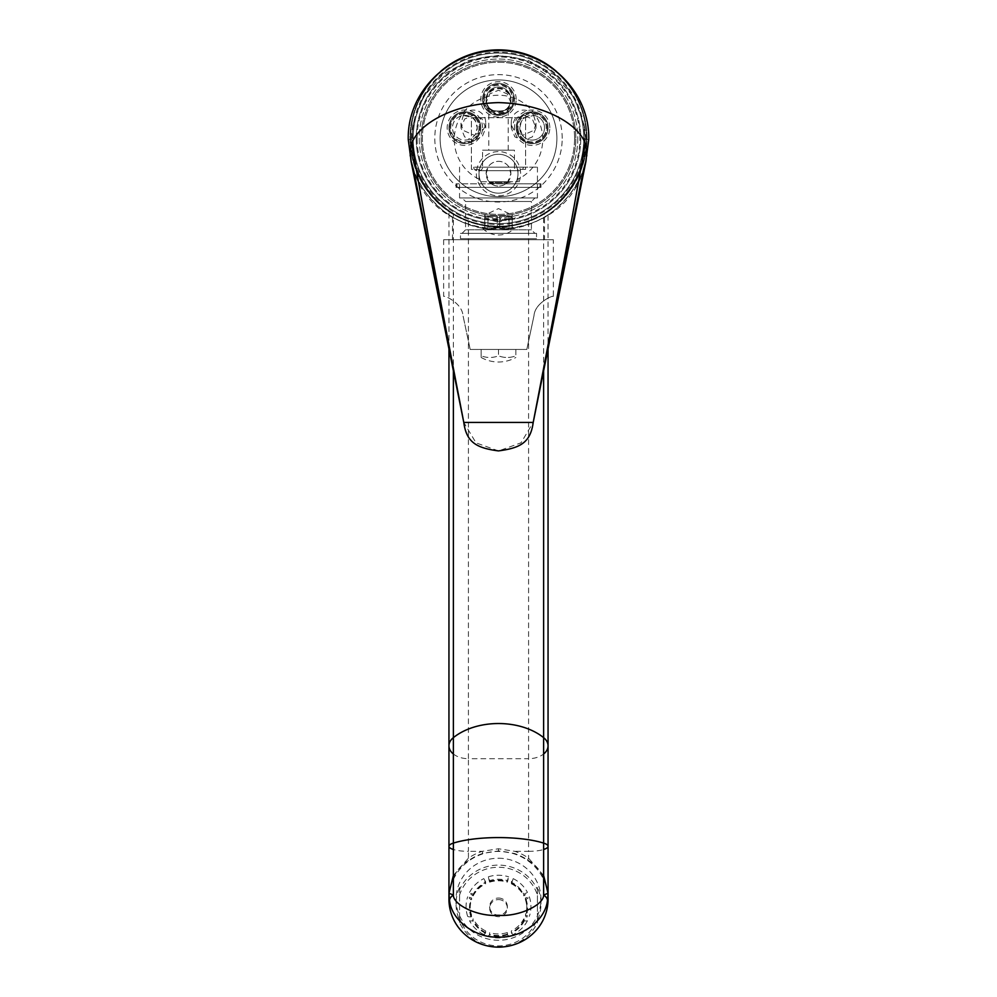 <?xml version="1.0" encoding="UTF-8"?>
<svg xmlns="http://www.w3.org/2000/svg" width="997" height="997" viewBox="0 0 997 997"><rect width="100%" height="100%" fill="white"/><g stroke="black" fill="none" stroke-linecap="round" stroke-linejoin="round"><path stroke-width="0.75" stroke-dasharray="4.99 3.74" d="M498.5 50.386A87.948 87.948 0 0 0 410.552 138.334A87.948 87.948 0 0 0 498.5 226.282C475.32 227.328 450.544 212.697 452.488 213.283C450.544 212.697 475.32 227.328 498.5 226.282C521.68 227.328 546.456 212.697 544.512 213.283C546.456 212.697 521.68 227.328 498.5 226.282A87.948 87.948 0 0 0 586.448 138.334A87.948 87.948 0 0 0 498.5 50.386A87.948 87.948 0 0 1 586.448 138.334A87.948 87.948 0 0 1 498.5 226.282A87.948 87.948 0 0 0 586.448 138.334A87.948 87.948 0 0 0 498.5 50.386A87.948 87.948 0 0 0 410.552 138.334A87.948 87.948 0 0 0 498.5 226.282A87.948 87.948 0 0 1 410.552 138.334A87.948 87.948 0 0 1 498.5 50.386M574.596 138.334A76.096 76.096 0 0 1 498.5 214.417A76.096 76.096 0 0 1 422.404 138.334A76.096 76.096 0 0 1 498.5 62.238A76.096 76.096 0 0 1 574.596 138.334A76.096 76.096 0 0 1 498.5 214.417A76.096 76.096 0 0 1 422.404 138.334A76.096 76.096 0 0 1 498.5 62.238A76.096 76.096 0 0 1 574.596 138.334M544.512 239.729L452.488 239.729L544.512 239.729L544.512 213.283M452.488 239.729L452.488 213.283M553.36 239.729L443.64 239.729L553.36 239.729L553.36 296.358C552.039 295.399 534.915 303.325 534.031 315.488C534.915 303.325 552.039 295.399 553.36 296.358M470.185 349.448L526.815 349.448L534.031 315.488L526.815 349.448L470.185 349.448L462.969 315.488L470.185 349.448M443.64 239.729L443.64 296.358C444.961 295.399 462.085 303.325 462.969 315.488C462.085 303.325 444.961 295.399 443.64 296.358M515.848 349.448L481.152 349.448L515.848 349.448L515.848 355.817A30.944 26.794 -90 0 1 498.5 355.817A30.944 26.794 -90 0 0 515.848 355.817L515.848 349.448M498.5 349.448L498.5 355.817A30.944 26.794 90 0 1 481.152 355.817A30.944 26.794 90 0 0 498.5 355.817L498.5 349.448M481.152 349.448L481.152 357.474L481.152 349.448M481.152 357.474A35.468 35.468 0 0 0 515.848 357.474M498.5 56.044A82.29 82.29 0 0 0 416.21 138.334A82.29 82.29 0 0 0 498.5 220.611A82.29 82.29 0 0 1 416.21 138.334A82.29 82.29 0 0 1 498.5 56.044A82.29 82.29 0 0 1 580.79 138.334A82.29 82.29 0 0 1 498.5 220.611A82.29 82.29 0 0 0 580.79 138.334A82.29 82.29 0 0 0 498.5 56.044M556.289 71.335A88.484 88.484 0 0 1 498.5 226.805A88.484 88.484 0 0 1 410.016 138.334A88.484 88.484 0 0 1 498.5 49.85A88.484 88.484 0 0 1 586.984 138.334A88.484 88.484 0 0 1 498.5 226.805A88.484 88.484 0 0 1 440.711 71.335M543.627 370.909L543.627 214.442C554.519 207.089 542.954 216.386 528.584 221.533C508.532 228.6 488.468 228.6 468.416 221.533C454.046 216.386 442.481 207.089 453.373 214.442C490.898 231.64 506.102 231.64 543.627 214.442L548.051 211.638L548.051 349.025M448.949 349.025L448.949 211.638L453.373 214.442L453.373 370.909M498.5 61.004A77.33 77.33 0 0 1 575.83 138.334A77.33 77.33 0 0 1 498.5 215.664A77.33 77.33 0 0 1 421.17 138.334A77.33 77.33 0 0 1 498.5 61.004A77.33 77.33 0 0 1 575.83 138.334A77.33 77.33 0 0 1 498.5 215.664A77.33 77.33 0 0 1 421.17 138.334A77.33 77.33 0 0 1 498.5 61.004M577.774 138.334A79.274 79.274 0 0 1 498.5 217.608A79.274 79.274 0 0 1 419.226 138.334A79.274 79.274 0 0 1 498.5 59.047A79.274 79.274 0 0 1 577.774 138.334A79.274 79.274 0 0 1 498.5 217.608A79.274 79.274 0 0 1 419.226 138.334A79.274 79.274 0 0 1 498.5 59.047A79.274 79.274 0 0 1 577.774 138.334M583.793 138.334A85.293 85.293 0 0 1 498.5 223.627A85.293 85.293 0 0 1 413.207 138.334A85.293 85.293 0 0 1 498.5 53.04A85.293 85.293 0 0 1 583.793 138.334A85.293 85.293 0 0 1 498.5 223.627A85.293 85.293 0 0 1 413.207 138.334A85.293 85.293 0 0 1 498.5 53.04A85.293 85.293 0 0 1 583.793 138.334M544.437 63.123A88.122 88.122 0 0 1 498.5 226.456A88.122 88.122 0 0 1 410.378 138.334A88.122 88.122 0 0 1 498.5 50.199A88.122 88.122 0 0 1 586.622 138.334A88.122 88.122 0 0 1 498.5 226.456A88.122 88.122 0 0 1 452.563 63.123M417.095 138.334A81.405 81.405 0 0 1 498.5 56.929A81.405 81.405 0 0 1 579.905 138.334A81.405 81.405 0 0 1 498.5 219.726A81.405 81.405 0 0 1 417.095 138.334M562.208 138.334A63.708 63.708 0 0 0 498.5 74.625A63.708 63.708 0 0 0 434.792 138.334A63.708 63.708 0 0 0 498.5 202.03A63.708 63.708 0 0 0 562.208 138.334M525.581 169.365L517.966 169.365L517.966 181.753L479.034 181.753L479.034 169.365L471.419 169.365L471.419 117.696L525.581 117.696L525.581 169.365L517.966 169.365L517.966 181.753L479.034 181.753L479.034 169.365L471.419 169.365L471.419 117.696L525.581 117.696L525.581 169.365M489.652 181.753L507.348 181.753L489.652 181.753L489.652 182.463L507.348 182.463L489.652 182.463L490.711 183.523L506.289 183.523L507.348 181.753M479.034 179.186A44.242 44.242 0 0 1 498.5 95.226A44.242 44.242 0 0 1 517.966 179.186M510.09 218.717L499.734 221.683L499.734 227.939L497.266 227.939L512.308 227.939L499.734 227.939L499.734 218.717L512.246 218.717L512.246 227.939L512.246 218.717L510.825 216.262L499.734 216.262L499.734 227.939L499.734 216.262L510.825 216.262L512.246 218.717L510.09 218.717L512.308 215.14L498.5 208.585L484.692 215.14L486.91 218.717L484.754 218.717L484.692 227.939L487.957 227.939L484.754 227.939L484.754 218.717L486.175 216.262L487.957 216.262L487.957 227.939L497.266 227.939L487.957 227.939L487.957 216.262L497.266 216.262L486.175 216.262L497.266 216.262L497.266 219.328L486.91 218.717M497.266 219.328L497.266 221.795L499.734 221.683M585.214 139.468A86.714 86.714 0 0 1 498.5 226.169A86.714 86.714 0 0 1 411.786 139.468L412.945 124.625L423.139 97.195L442.568 74.887L468.764 60.393L498.5 55.383L528.236 60.393L554.432 74.887L573.861 97.195L584.055 124.625L585.214 139.468L588.753 139.468M511.473 181.753A44.242 44.242 0 0 1 485.527 181.753M509.492 219.328L499.734 219.328L499.734 221.795M497.266 218.717L484.754 218.717L486.175 216.262L497.266 216.262L497.266 227.939L497.266 221.683M497.266 221.795L487.508 219.328M510.825 216.262L499.734 216.262L509.043 216.262L509.043 227.939L509.043 216.262L510.825 216.262M408.247 139.468L411.786 139.468M586.822 155.021L583.444 169.964L585.588 163.159M411.412 163.159L413.556 169.964C417.332 182.75 426.928 196.085 442.332 209.981C458.77 222.929 477.488 229.509 498.5 229.709L491.596 229.447C453.909 224.936 427.9 205.108 413.556 169.964C436.786 248.116 560.214 248.116 583.444 169.964C567.679 207.712 539.365 227.64 498.5 229.709L498.5 229.709C477.6 228.126 477.6 228.126 498.5 229.709C477.6 228.126 477.6 228.126 498.5 229.709C519.4 228.126 519.4 228.126 498.5 229.709C519.4 228.126 519.4 228.126 498.5 229.709C519.512 229.509 538.23 222.929 554.668 209.981C570.072 196.085 579.668 182.75 583.444 169.964M498.5 450.906L476.043 442.88L463.792 422.429L533.208 422.429L521.007 442.83L498.65 450.906M506.289 183.523L490.711 183.523M543.627 875.516L528.584 858.18A51.321 49.576 -0 0 0 514.788 851.338L498.5 848.759L482.212 851.338A51.321 49.576 -0 0 0 468.416 858.18L453.373 875.516M548.051 893.3C545.359 876.986 538.53 865.894 527.55 860.025A49.551 47.856 0 0 0 514.228 853.42L498.5 850.939L482.772 853.42L482.212 851.338L468.416 851.338L468.416 858.18L469.45 860.025C458.483 865.882 451.653 876.974 448.949 893.3M449.049 896.216A49.551 47.856 180 0 1 498.5 851.401A49.551 47.856 180 0 1 547.964 896.515M527.55 860.025L528.584 858.18L528.584 851.338A19.466 5.035 180 0 0 543.627 849.494M498.5 858.23A42.472 41.027 180 0 1 540.972 899.257A42.472 41.027 180 0 1 498.5 940.283A42.472 41.027 180 0 1 456.028 899.257A42.472 41.027 180 0 1 498.5 858.23M502.987 946.926A42.472 41.027 0 0 0 537.433 922.524L537.433 918.05A40.703 39.319 180 0 1 498.5 945.904A40.703 39.319 180 0 1 459.567 918.05L459.567 922.524A42.472 41.027 0 0 0 494.014 946.926M537.433 920.231L537.433 887.442A42.472 41.027 180 0 1 540.972 903.843A42.472 41.027 180 0 1 537.433 920.231L537.433 922.524M537.433 887.442L537.433 889.735A42.472 41.027 0 0 0 498.5 865.109A42.472 41.027 0 0 0 459.567 889.735L459.567 895.119A40.703 39.319 180 0 1 498.5 867.265A40.703 39.319 180 0 1 537.433 895.119L537.433 889.735M459.567 887.442L459.567 920.231A42.472 41.027 180 0 1 456.028 903.843A42.472 41.027 180 0 1 459.567 887.442L459.567 889.735M459.567 920.231L459.567 922.524M537.433 918.05L537.433 895.119M459.567 895.119L459.567 918.05M525.394 898.035L525.394 899.593L526.067 899.381A13.671 3.365 161.2 0 0 529.32 896.789L525.394 898.035A28.315 27.343 180 0 1 526.815 906.585A28.315 27.343 180 0 1 525.394 915.134L526.067 916.904A13.671 3.365 -161.2 0 0 529.32 916.38L525.394 915.134M529.32 896.789A32.452 31.343 180 0 1 529.32 916.38M523.774 918.91L524.41 920.779A13.671 3.165 -152.4 0 0 527.463 920.717L523.774 918.91A28.315 27.343 180 0 1 511.262 930.999L511.586 933.167A13.671 1.595 -116 0 0 513.131 934.563L511.262 930.999M527.463 920.717A32.452 31.343 180 0 1 513.131 934.563M507.348 932.569L507.573 934.775A13.671 1.109 -107.6 0 0 508.644 936.357L507.348 932.569A28.315 27.343 180 0 1 489.652 932.569L489.427 934.775A13.671 1.109 -72.4 0 1 488.356 936.357L489.652 932.569M508.644 936.357A32.452 31.343 180 0 1 488.356 936.357M485.738 930.999L485.414 933.167A13.671 1.595 -64 0 1 483.869 934.563L485.738 930.999A28.315 27.343 180 0 1 473.226 918.91L472.59 920.779A13.671 3.165 -27.6 0 1 469.537 920.717L473.226 918.91M483.869 934.563A32.452 31.343 180 0 1 469.537 920.717M471.606 915.134L470.933 916.904A13.671 3.365 -18.8 0 1 467.68 916.38L471.606 915.134A28.315 27.343 180 0 1 470.185 906.585A28.315 27.343 180 0 1 471.606 898.035L471.606 899.593L470.933 899.381A13.671 3.365 18.8 0 1 467.68 896.789L471.606 898.035M467.68 916.38A32.452 31.343 180 0 1 467.68 896.789M473.226 894.259L473.226 895.817L472.59 895.505A13.671 3.165 27.6 0 1 469.537 892.452L473.226 894.259A28.315 27.343 180 0 1 485.738 882.171L485.414 883.118A13.671 1.595 64 0 1 483.869 878.606L485.738 882.171M469.537 892.452A32.452 31.343 180 0 1 483.869 878.606M489.652 880.6L489.427 881.51A13.671 1.109 72.4 0 1 488.356 876.812L489.652 880.6A28.315 27.343 180 0 1 507.348 880.6L507.573 881.51A13.671 1.109 107.6 0 0 508.644 876.812L507.348 880.6M488.356 876.812A32.452 31.343 180 0 1 508.644 876.812M511.262 882.171L511.586 883.118A13.671 1.595 116 0 0 513.131 878.606L511.262 882.171A28.315 27.343 180 0 1 523.774 894.259L523.774 895.817L524.41 895.505A13.671 3.165 152.4 0 0 527.463 892.452L523.774 894.259M513.131 878.606A32.452 31.343 180 0 1 527.463 892.452M498.5 898.035A8.848 8.549 180 0 1 507.348 906.585A8.848 8.549 180 0 1 498.5 915.134A8.848 8.549 180 0 1 489.652 906.585A8.848 8.549 180 0 1 498.5 898.035M525.394 899.593A28.315 27.343 180 0 1 526.815 908.142A28.315 27.343 180 0 1 525.394 916.692M526.067 899.381A29.025 28.028 180 0 1 526.067 916.904M523.774 920.468A28.315 27.343 180 0 1 511.262 932.556M524.41 920.779A29.025 28.028 180 0 1 511.586 933.167M507.348 934.127A28.315 27.343 180 0 1 489.652 934.127M507.573 934.775A29.025 28.028 180 0 1 489.427 934.775M485.738 932.556A28.315 27.343 180 0 1 473.226 920.468M485.414 933.167A29.025 28.028 180 0 1 472.59 920.779M471.606 916.692A28.315 27.343 180 0 1 470.185 908.142A28.315 27.343 180 0 1 471.606 899.593M470.933 916.904A29.025 28.028 180 0 1 470.933 899.381M473.226 895.817A28.315 27.343 180 0 1 485.738 883.728M472.59 895.505A29.025 28.028 180 0 1 485.414 883.118M489.652 882.158A28.315 27.343 180 0 1 507.348 882.158M489.427 881.51A29.025 28.028 180 0 1 507.573 881.51M511.262 883.728A28.315 27.343 180 0 1 523.774 895.817M511.586 883.118A29.025 28.028 180 0 1 524.41 895.505M498.5 899.593A8.848 8.549 180 0 1 507.348 908.142A8.848 8.549 180 0 1 498.5 916.692A8.848 8.549 0 0 1 489.652 908.142A8.848 8.549 0 0 1 498.5 899.593M556.899 138.334A58.399 58.399 0 0 0 498.5 79.934A58.399 58.399 0 0 0 440.101 138.334A58.399 58.399 0 0 0 498.5 196.721A58.399 58.399 0 0 0 556.899 138.334A58.399 58.399 0 0 1 498.5 196.721A58.399 58.399 0 0 1 440.101 138.334A58.399 58.399 0 0 1 498.5 79.934A58.399 58.399 0 0 1 556.899 138.334M476.379 173.727A22.121 22.121 0 0 0 498.5 195.836A22.121 22.121 0 0 0 520.621 173.727A22.121 22.121 0 0 0 498.5 151.606A22.121 22.121 0 0 0 476.379 173.727M549.821 127.716A17.697 17.697 0 0 0 532.124 110.019A17.697 17.697 0 0 0 514.427 127.716A17.697 17.697 0 0 0 532.124 145.412A17.697 17.697 0 0 0 549.821 127.716M516.197 99.401A17.697 17.697 0 0 0 498.5 81.704A17.697 17.697 0 0 0 480.803 99.401A17.697 17.697 0 0 0 498.5 117.098A17.697 17.697 0 0 0 516.197 99.401M482.573 127.716A17.697 17.697 0 0 0 464.876 110.019A17.697 17.697 0 0 0 447.179 127.716A17.697 17.697 0 0 0 464.876 145.412A17.697 17.697 0 0 0 482.573 127.716M479.034 173.727A19.466 19.466 0 0 0 498.5 193.181A19.466 19.466 0 0 0 517.966 173.727A19.466 19.466 0 0 0 498.5 154.261A19.466 19.466 0 0 0 479.034 173.727A19.466 19.466 0 0 1 498.5 154.261A19.466 19.466 0 0 1 517.966 173.727A19.466 19.466 0 0 1 498.5 193.181A19.466 19.466 0 0 1 479.034 173.727M486.112 173.727A12.388 12.388 0 0 1 498.5 161.34A12.388 12.388 0 0 1 510.888 173.727A12.388 12.388 0 0 1 498.5 186.115A12.388 12.388 0 0 1 486.112 173.727L487.982 167.172A12.388 12.388 0 0 1 509.018 167.172L510.888 173.727L507.685 182.04L489.315 182.04L486.112 173.727M487.982 167.172L537.433 167.172L487.982 167.172M523.275 167.172L473.725 167.172L523.275 167.172A3.539 3.539 90 0 1 519.736 170.711L477.264 170.711L519.736 170.711M459.567 167.172L459.567 197.967L537.433 197.967L459.567 197.967M537.433 167.172L537.433 197.967M540.972 183.809L505.691 183.809L507.685 182.04L489.315 182.04L491.309 183.809C496.107 186.875 500.893 186.875 505.691 183.809L456.028 183.809L540.972 183.809L540.972 187.349L456.028 187.349L540.972 187.349M540.087 187.349L456.913 187.349L540.087 187.349L540.087 183.809M456.913 187.349L456.913 183.809M456.028 183.809L456.028 187.349M462.047 197.967L534.953 197.967L462.047 197.967L465.587 201.506L531.413 201.506L534.953 197.967M462.047 233.36L465.587 229.821L531.413 229.821L465.587 229.821L465.587 201.506L531.413 201.506L531.413 229.821L534.953 233.36L462.047 233.36L534.953 233.36M536.548 233.36L460.452 233.36L460.452 238.669L536.548 238.669L460.452 238.669A3.539 3.539 -90 0 1 460.29 239.729L536.71 239.729A3.539 3.539 90 0 1 536.548 238.669L536.548 233.36L460.452 233.36M536.71 239.729L460.29 239.729M473.725 167.172A3.539 3.539 -90 0 0 477.264 170.711M479.034 170.711L517.966 170.711L479.034 170.711A3.539 3.539 -90 0 0 482.573 167.172L514.427 167.172L482.573 167.172L482.573 150.186L514.427 150.186L514.427 167.172A3.539 3.539 90 0 0 517.966 170.711M482.573 150.186L514.427 150.186M488.767 150.186L508.233 150.186L488.767 150.186L488.767 107.065C487.869 112.374 509.131 112.374 508.233 107.065C509.131 112.374 487.869 112.374 488.767 107.065M508.233 150.186L508.233 107.065M486.125 99.899L486.125 99.887C485.988 115.278 511.012 115.278 510.875 99.887A12.388 12.388 0 0 0 510.888 99.401A12.388 12.388 0 0 1 498.5 111.789A12.388 12.388 0 0 1 486.112 99.401A12.388 12.388 0 0 0 486.125 99.899L487.707 94.304A12.388 12.338 0 0 1 498.5 88.023A12.388 12.338 180 0 1 509.293 94.304L510.875 99.899A12.388 12.338 180 0 1 498.5 112.711A12.388 12.338 0 0 1 486.125 99.887M498.5 115.129L489.739 111.49L486.112 102.691L489.739 93.905L498.5 90.253L507.261 93.905L510.888 102.691L507.261 111.49L498.5 115.129M486.112 99.401A12.388 12.388 0 0 1 498.5 87.013A12.388 12.388 0 0 1 510.888 99.401A12.388 12.388 0 0 0 498.5 87.013A12.388 12.388 0 0 0 486.112 99.401M509.293 94.304C502.102 86.851 494.898 86.851 487.707 94.304M484.343 99.401A14.157 14.157 0 0 1 498.5 85.244A14.157 14.157 0 0 1 512.657 99.401A14.157 14.157 0 0 1 498.5 113.558A14.157 14.157 0 0 1 484.343 99.401M483.458 99.401A15.042 15.042 0 0 1 498.5 84.359A15.042 15.042 0 0 1 513.542 99.401A15.042 15.042 0 0 1 498.5 114.443A15.042 15.042 0 0 1 483.458 99.401A15.042 15.042 0 0 0 498.5 114.443A15.042 15.042 0 0 0 513.542 99.401A15.042 15.042 0 0 0 498.5 84.359A15.042 15.042 0 0 0 483.458 99.401M482.573 99.401A15.927 15.927 0 0 1 498.5 83.474A15.927 15.927 0 0 1 514.427 99.401A15.927 15.927 0 0 1 498.5 115.328A15.927 15.927 0 0 1 482.573 99.401A15.927 15.927 0 0 0 498.5 115.328A15.927 15.927 0 0 0 514.427 99.401A15.927 15.927 0 0 0 498.5 83.474A15.927 15.927 0 0 0 482.573 99.401M548.051 127.716A15.927 15.927 0 0 0 532.124 111.789A15.927 15.927 0 0 0 516.197 127.716A15.927 15.927 0 0 0 532.124 143.643A15.927 15.927 0 0 0 548.051 127.716A15.927 15.927 0 0 1 532.124 143.643A15.927 15.927 0 0 1 516.197 127.716A15.927 15.927 0 0 1 532.124 111.789A15.927 15.927 0 0 1 548.051 127.716M517.082 127.716A15.042 15.042 0 0 1 532.124 112.673A15.042 15.042 0 0 1 547.166 127.716A15.042 15.042 0 0 1 532.124 142.758A15.042 15.042 0 0 1 517.082 127.716A15.042 15.042 0 0 1 532.124 112.673A15.042 15.042 0 0 1 547.166 127.716A15.042 15.042 0 0 1 532.124 142.758A15.042 15.042 0 0 1 517.082 127.716M517.966 127.716A14.157 14.157 0 0 0 532.124 141.873A14.157 14.157 0 0 0 546.281 127.716A14.157 14.157 0 0 0 532.124 113.558A14.157 14.157 0 0 0 517.966 127.716M519.736 127.716A12.388 12.388 0 0 0 532.124 140.103A12.388 12.388 0 0 0 544.512 127.716A12.388 12.388 0 0 0 532.124 115.328A12.388 12.388 0 0 0 519.736 127.716C522.652 118.618 519.051 118.68 533.894 115.453L533.632 115.415A12.388 12.388 0 0 1 536.212 139.406A12.388 12.388 0 0 1 522.428 135.43L519.736 127.716M533.894 115.453A12.388 12.163 0 0 0 523.624 110.106A12.388 12.163 180 0 0 521.605 134.259M523.624 115.34L514.863 119.029L511.237 127.952L514.863 136.876L523.624 140.577L532.386 136.876L536.012 127.952L532.386 119.029L523.624 115.34M533.632 115.415L536.012 123.204L533.943 130.333L522.428 135.43M480.803 127.716A15.927 15.927 0 0 0 464.876 111.789A15.927 15.927 0 0 0 448.949 127.716A15.927 15.927 0 0 0 464.876 143.643A15.927 15.927 0 0 0 480.803 127.716A15.927 15.927 0 0 1 464.876 143.643A15.927 15.927 0 0 1 448.949 127.716A15.927 15.927 0 0 1 464.876 111.789A15.927 15.927 0 0 1 480.803 127.716M449.834 127.716A15.042 15.042 0 0 1 464.876 112.673A15.042 15.042 0 0 1 479.918 127.716A15.042 15.042 0 0 0 464.876 112.673A15.042 15.042 0 0 0 449.834 127.716A15.042 15.042 0 0 0 464.876 142.758A15.042 15.042 0 0 0 479.918 127.716A15.042 15.042 0 0 1 464.876 142.758A15.042 15.042 0 0 1 449.834 127.716M479.034 127.716A14.157 14.157 0 0 1 464.876 141.873A14.157 14.157 0 0 1 450.719 127.716A14.157 14.157 0 0 1 464.876 113.558A14.157 14.157 0 0 1 479.034 127.716M463.107 115.453A12.388 12.163 180 0 1 473.376 110.106A12.388 12.163 0 0 1 475.395 134.259L477.264 127.716A12.388 12.388 0 0 1 464.876 140.103A12.388 12.388 0 0 1 452.488 127.716A12.388 12.388 0 0 1 464.876 115.328A12.388 12.388 0 0 1 477.264 127.716C474.435 118.755 477.825 118.543 463.107 115.453L463.368 115.415A12.388 12.388 0 0 0 460.788 139.406A12.388 12.388 0 0 0 474.572 135.43L463.057 130.333L460.988 123.204L463.368 115.415M475.395 134.259L474.572 135.43M473.376 140.577L464.614 136.876L460.988 127.952L464.614 119.029L473.376 115.34L482.137 119.029L485.763 127.952L482.137 136.876L473.376 140.577M498.5 224.512A86.178 86.178 0 0 0 584.678 138.334A86.178 86.178 0 0 0 498.5 52.156A86.178 86.178 0 0 0 412.322 138.334A86.178 86.178 0 0 0 498.5 224.512M528.584 221.533L528.584 758.692A19.466 12.874 180 0 0 543.627 753.994M468.416 221.533L468.416 758.692L528.584 758.692L528.584 851.338L514.788 851.338L514.228 853.42M453.373 753.994A19.466 12.874 180 0 0 468.416 758.692L468.416 851.338A19.466 5.035 180 0 1 453.373 849.494M498.5 850.939L498.5 848.759M482.772 853.42A49.551 47.856 0 0 0 469.45 860.025M412.945 124.625C402.389 175.534 446.531 227.989 498.5 226.294C550.469 227.989 594.611 175.534 584.055 124.625M484.692 215.14L484.692 227.939M512.308 215.14L512.308 227.939M410.178 155.021L413.556 169.964M482.548 228.288A22.258 22.258 0 0 0 514.452 228.288M540.972 899.257L540.972 903.843M456.028 899.257L456.028 903.843M526.815 906.585L526.815 908.142M470.185 906.585L470.185 908.142M507.348 906.585L507.348 908.142M489.652 906.585L489.652 908.142M486.112 102.691L486.112 100.361M510.888 102.691L510.888 100.361M511.237 122.257L511.237 127.952M536.012 123.204L536.012 127.952M460.988 127.952L460.988 123.204M485.763 127.952L485.763 122.257"/><path stroke-width="1.5" d="M556.289 71.335A88.484 88.484 0 0 0 440.711 71.335M544.437 63.123A88.122 88.122 0 0 0 452.563 63.123M585.588 163.159L588.753 139.468C589.9 89.194 544.399 49.887 498.5 50.585C452.601 49.887 407.1 89.194 408.247 139.468L411.412 163.159M584.977 142.721C580.154 177.13 557.672 295.162 533.208 422.429L583.407 170.126L586.037 160.916L586.859 152.304L584.977 142.721C577.687 123.815 543.652 103.7 498.5 102.616C453.348 103.7 419.313 123.815 412.023 142.721L410.141 152.304L410.963 160.916L413.593 170.126L463.792 422.429L533.208 422.429C530.491 442.88 519.936 448.077 498.425 450.906C476.977 448.052 466.446 442.718 463.792 422.429C439.328 295.162 416.846 177.13 412.023 142.721M547.964 896.515A49.551 47.856 180 0 1 548.051 899.257A49.551 47.856 180 0 1 498.5 947.113A49.551 47.856 180 0 1 448.949 899.257A49.551 47.856 180 0 1 449.049 896.216M453.373 875.516L448.949 893.3L449.572 900.59C451.753 921.103 476.578 938.364 498.463 937.03C520.359 938.351 545.172 921.265 547.428 900.59L548.051 893.3L543.627 875.516M453.373 370.909L453.373 843.101A19.466 5.035 180 0 0 448.949 846.291L448.949 893.3L453.373 894.982C452.987 904.653 477.314 916.829 498.488 915.346C519.649 916.829 543.988 904.69 543.627 894.982A17.697 7.677 9.9 0 1 547.428 900.59M543.627 370.909L543.627 843.101A58.399 15.117 180 0 0 453.373 843.101L453.373 894.982A17.697 7.677 170.1 0 0 449.572 900.59M543.627 849.494A19.466 5.035 180 0 0 548.051 846.291A19.466 5.035 180 0 0 543.627 843.101L543.627 894.982L548.051 893.3L548.051 899.257M494.014 946.926A42.472 41.027 0 0 0 498.5 947.15A42.472 41.027 0 0 0 502.987 946.926M543.627 753.994A19.466 12.874 180 0 0 548.051 745.818A19.466 12.874 180 0 0 543.627 737.643A58.399 38.634 180 0 0 453.373 737.643A19.466 12.874 180 0 0 448.949 745.818A19.466 12.874 180 0 0 453.373 753.994M448.949 349.025L448.949 846.291A19.466 5.035 180 0 0 453.373 849.494M586.747 156.043L586.822 155.021M410.253 156.043L410.178 155.021M410.963 160.916L463.792 422.429M586.037 160.916L533.208 422.429M548.051 349.025L548.051 893.3M448.949 893.3L448.949 899.257"/></g></svg>
